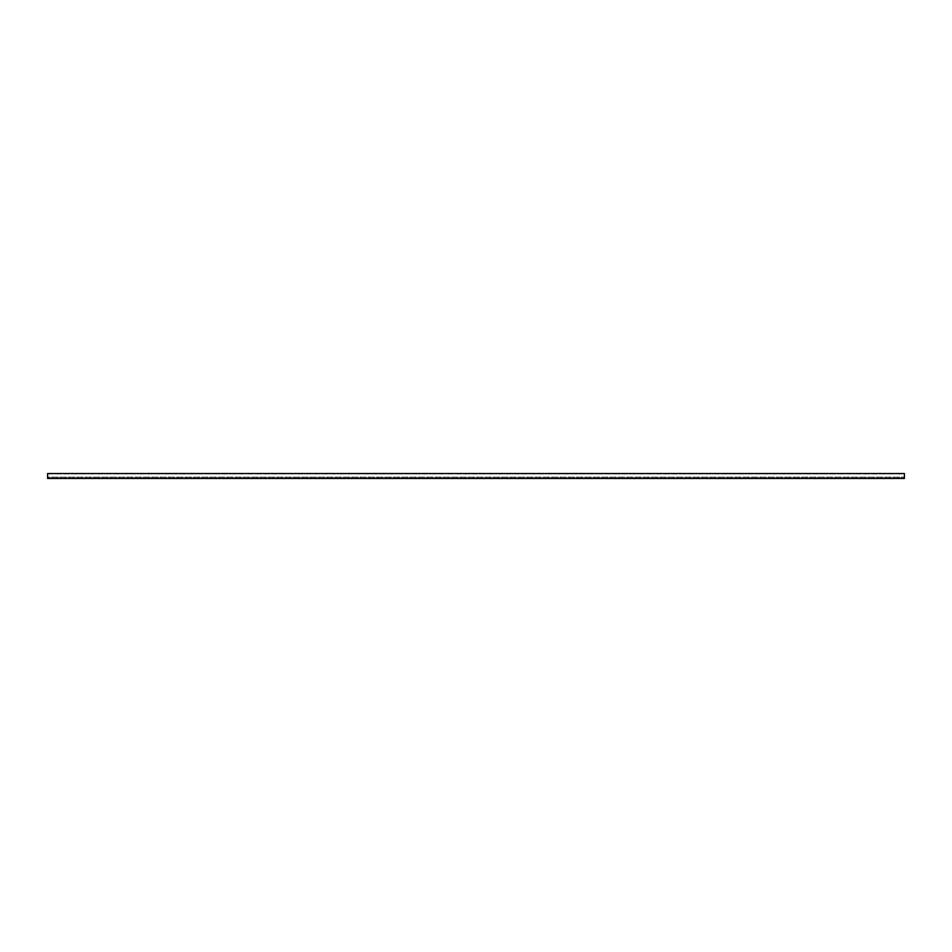 <?xml version="1.0" encoding="UTF-8"?>
<svg xmlns="http://www.w3.org/2000/svg" width="952" height="952" viewBox="0 0 952 952"><rect width="100%" height="100%" fill="white"/><g stroke="black" fill="none" stroke-linecap="round" stroke-linejoin="round"><path stroke-width="0.71" stroke-dasharray="4.76 3.57" d="M47.6 478.463L904.4 478.463L47.6 478.463L47.6 473.537M904.4 478.416L904.4 473.537M904.4 476.107L904.4 473.846L904.4 476.107M47.6 476.107L47.6 473.846L47.6 476.107M904.4 477.154L904.4 478.166L904.4 477.154L47.6 477.154L47.6 478.082L47.6 477.154L904.4 477.154L47.6 477.154L47.6 478.166L47.6 477.154L904.4 477.154M47.6 478.166L904.4 478.154L47.6 478.166M47.6 478.082L904.4 478.082L47.6 478.059M47.6 473.846L904.4 473.846"/><path stroke-width="1.43" d="M47.6 473.537L47.6 478.463L904.4 478.463L904.4 473.537L47.6 473.537M47.6 478.463L904.4 478.463"/></g></svg>
